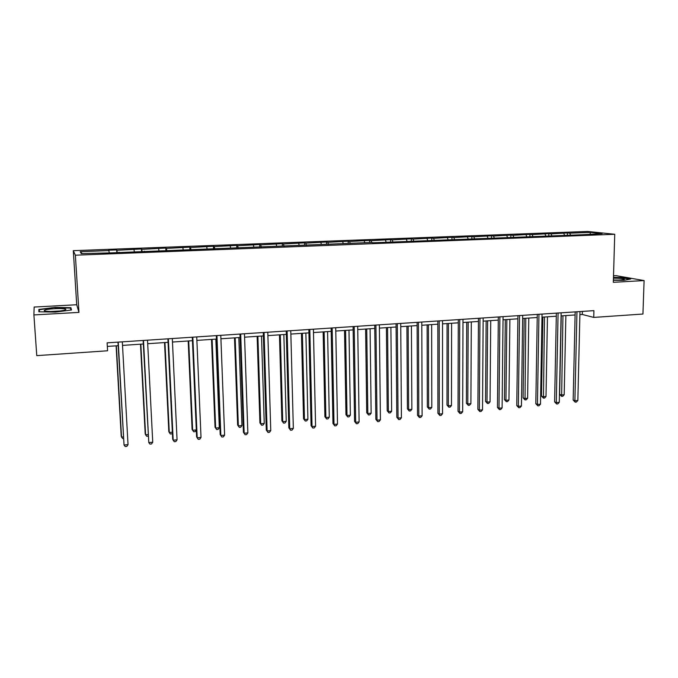 <?xml version="1.0" encoding="UTF-8"?>
<svg xmlns="http://www.w3.org/2000/svg" width="678" height="678" viewBox="0 0 678 678"><rect width="100%" height="100%" fill="white"/><g stroke="black" fill="none" stroke-linecap="round" stroke-linejoin="round"><path stroke-width="1.02" d="M33.9 314.931L78.953 312.397L76.716 304.744L34.154 307.041L33.9 314.931L36.773 355.636L107.582 350.78L107.116 342.848L593.92 310.643L593.742 317.414L642.939 314.041L644.1 280.573L616.073 275.658L613.514 275.793M76.716 304.744L73.3 250.674L587.563 231.444L614.734 234.274L75.368 255.199L73.3 250.674M109.26 252.521L108.675 250.207L116.684 249.902L116.845 252.657M82.284 253.564L80.207 251.682L109.031 250.589M117.37 252.64L116.684 249.902M117.082 250.284L141.431 248.97L141.575 251.708M142.278 251.674L141.431 248.97M141.948 249.343L165.796 248.055L165.924 250.767M166.805 250.733L166.432 248.419L165.796 248.055M166.432 248.419L189.798 247.148L189.916 249.843M190.959 249.801L190.552 247.512L189.798 247.148M190.552 247.512L213.443 246.258L213.545 248.936M214.748 248.885L214.299 246.614L213.443 246.258M214.299 246.614L236.732 245.385L236.825 248.038M238.181 247.987L237.698 245.733L236.732 245.385M237.698 245.733L259.682 244.521L259.767 247.156M261.267 247.097L260.75 244.86L259.682 244.521M260.75 244.86L282.294 243.665L282.362 246.08M284.014 246.224L283.472 244.004L282.294 243.665M283.472 244.004L304.583 242.826L304.634 245.029M306.431 245.36L305.854 243.156L304.583 242.826M305.854 243.156L326.542 242.004L326.584 244.182M328.508 244.436L327.915 242.326L326.542 242.004M327.915 242.326L348.195 241.19L348.229 243.351M350.229 243.427L349.653 241.504L348.195 241.19M349.653 241.504L369.535 240.385L369.561 242.538M570.469 234.825L569.706 233.19L590.58 232.401L602.106 233.613L583.309 234.698L373.222 242.783L371.62 242.453L371.086 240.69L369.535 240.385M371.086 240.69L390.579 239.588L390.596 241.732M392.791 241.648L392.215 239.893L390.579 239.588M392.215 239.893L411.326 238.809L411.334 240.936M413.648 240.843L413.046 239.105L411.326 238.809M413.046 239.105L431.784 238.037L431.784 240.148M434.208 240.054L433.581 238.334L431.784 238.037M433.581 238.334L451.955 237.283L451.955 239.376M454.48 239.275L453.836 237.563L451.955 237.283M453.836 237.563L471.854 236.529L471.846 238.614M474.481 238.512L473.812 236.808L471.854 236.529M473.812 236.808L491.482 235.791L491.465 237.859M494.203 237.749L493.516 236.063L491.482 235.791M493.516 236.063L510.848 235.063L510.822 237.114M513.661 237.003L512.958 235.334L510.848 235.063M512.958 235.334L529.95 234.342L529.925 236.385M532.849 236.266L532.128 234.605L529.95 234.342M532.128 234.605L548.799 233.63L548.765 235.656M551.79 235.546L551.045 233.893L548.799 233.63M551.045 233.893L567.401 232.935L567.35 234.944M569.706 233.19L567.401 232.935M371.62 242.453L111.15 252.877L81.241 253.597L80.207 251.682M119.006 252.572L119.014 252.148M134.278 251.563L134.024 249.648M144.448 251.597L144.465 251.174M158.923 250.623L158.627 248.716M183.187 249.69L182.857 247.801M207.087 248.767L206.731 246.902M230.622 247.868L230.24 246.012M253.818 246.978L253.403 245.139M276.666 246.097L276.226 244.275M299.184 245.233L298.71 243.427M321.372 244.385L320.872 242.588M343.238 243.546L342.721 241.766M364.798 242.716L364.247 240.953M386.045 241.902L385.477 240.148M406.995 241.097L406.402 239.359M427.649 240.309L427.03 238.58M448.014 239.529L447.378 237.809M468.1 238.758L467.447 237.054M487.914 237.995L487.236 236.3M507.449 237.241L506.754 235.563M526.73 236.503L526.009 234.842M545.748 235.774L545.01 234.122M564.511 235.054L563.749 233.41M78.953 312.397L75.368 255.199M614.734 234.274L613.327 282.311L644.1 280.573M579.893 314.626L582.292 314.465L593.742 317.414M107.327 346.424L118.184 345.687M122.523 345.399L143.321 344M147.694 343.704L168.068 342.331M172.475 342.034L192.442 340.695M196.883 340.398L216.443 339.076M220.909 338.78L240.088 337.491M244.58 337.186L263.378 335.924M267.895 335.618L286.319 334.381M290.862 334.076L308.922 332.856M313.49 332.551L331.195 331.364M335.788 331.05L353.145 329.881M357.755 329.576L374.773 328.432M379.409 328.118L396.105 326.991M400.749 326.677L417.123 325.576M421.792 325.262L437.844 324.186M442.531 323.872L458.277 322.813M462.981 322.491L478.431 321.457M483.143 321.135L498.296 320.118M503.034 319.804L517.899 318.804M522.645 318.482L537.23 317.499M541.985 317.177L556.299 316.219M561.07 315.897L575.105 314.948M582.368 311.405L582.292 314.465M590.021 234.079L590.58 232.401M613.387 280.277L623.794 280.37L630.726 278.989L622.328 277.505L613.471 277.429M71.47 309.99L70.902 307.676L54.816 307.414L38.858 309.431L38.858 311.795L55.393 312.092L71.47 309.99M71.054 310.049L70.902 307.676M39.019 311.804L38.858 309.431M39.392 311.812L39.383 309.753L54.816 307.414M575.181 311.88L573.156 400.037L574.893 400.774L576.961 311.761M577.851 400.478L576.402 402.046L575.224 402.164L574.893 400.774L577.851 400.478L579.97 311.558M575.224 402.164L573.156 400.037M561.248 315.88L559.638 394.325L561.291 395.028L564.189 394.749L565.876 315.575M562.943 315.77L561.63 396.393L559.638 394.325M564.189 394.749L562.782 396.283L561.63 396.393M556.358 313.126L554.612 401.851L556.299 402.596L558.087 313.007M559.299 402.3L557.858 403.876L556.655 403.995L556.299 402.596L559.299 402.3L561.13 312.804M556.655 403.995L554.612 401.851M537.281 314.389L535.815 403.69L537.451 404.444L538.959 314.278M540.493 404.147L539.052 405.732L537.84 405.851L537.451 404.444L540.493 404.147L542.044 314.067M537.84 405.851L535.815 403.69M542.849 317.126L541.476 396.062L543.078 396.766L546.01 396.486L547.46 316.812M544.485 317.016L543.451 398.139L541.476 396.062M546.01 396.486L544.62 398.028L543.451 398.139M524.196 318.38L523.077 397.817L524.628 398.528L527.603 398.249L528.798 318.067M525.789 318.27L525.026 399.91L523.077 397.817M527.603 398.249L526.221 399.791L525.026 399.91M617.48 280.09L613.395 280.022C619.938 280.184 623.582 279.912 624.336 279.226L624.319 279.192C623.175 278.522 619.548 278.183 613.446 278.158M613.454 277.734L622.107 277.802L629.803 279.175M64.656 310.193L65.902 309.312C65.232 308.075 50.265 308.473 45.629 309.863C43.621 310.456 43.748 310.931 45.994 311.287C52.537 311.778 58.749 311.414 64.656 310.193M60.495 310.948L49.884 311.533M54.85 307.795L70.436 308.058L70.919 310.066M517.933 315.668L516.763 405.554L518.348 406.317L519.56 315.558M521.433 406.02L520.001 407.605L518.772 407.732L518.348 406.317L521.433 406.02L522.687 315.355M518.772 407.732L516.763 405.554M505.296 319.652L504.432 399.588L505.941 400.317L508.949 400.028L509.89 319.338M506.839 319.541L505.941 400.317L506.373 401.698L504.432 399.588M508.949 400.028L507.576 401.588L506.373 401.698M498.33 316.965L497.457 407.444L498.991 408.224L499.898 316.863M502.11 407.91L500.695 409.512L499.449 409.639L498.991 408.224L502.11 407.91L503.068 316.651M499.449 409.639L497.457 407.444M486.151 320.94L485.541 401.393L486.999 402.13L490.05 401.834L490.728 320.626M487.635 320.838L486.999 402.13L487.457 403.52L485.541 401.393M490.05 401.834L488.677 403.402L487.457 403.52M478.448 318.279L477.88 409.359L479.354 410.148L479.956 318.177M482.524 409.834L481.117 411.444L479.855 411.571L479.354 410.148L482.524 409.834L483.168 317.965M479.855 411.571L477.88 409.359M466.735 322.245L466.396 403.215L467.803 403.961L470.896 403.673L471.303 321.931M468.167 322.143L467.803 403.961L468.303 405.359L466.396 403.215M470.896 403.673L469.532 405.241L468.303 405.359M458.286 319.609L458.031 411.3L459.455 412.097L459.735 319.516M462.667 411.783L461.269 413.402L459.989 413.529L459.455 412.097L462.667 411.783L462.998 319.304M459.989 413.529L458.031 411.3M447.065 323.567L446.997 405.063L448.344 405.825L451.48 405.529L451.616 323.262M448.429 323.474L448.344 405.825L448.878 407.224L446.997 405.063M451.48 405.529L450.133 407.105L448.878 407.224M437.844 320.965L437.912 413.266L439.276 414.08L439.225 320.872M442.531 413.758L441.141 415.385L439.844 415.512L439.276 414.08L442.531 413.758L442.531 320.652M439.844 415.512L437.912 413.266M427.123 324.906L427.335 406.936L428.632 407.707L431.81 407.41L431.649 324.601M428.428 324.821L428.632 407.707L429.199 409.122L427.335 406.936M431.81 407.41L430.471 408.995L429.199 409.122M417.106 322.338L417.512 415.258L418.818 416.089L418.428 322.253M422.114 415.767L420.741 417.402L419.419 417.529L418.818 416.089L422.114 415.767L421.784 322.025M419.419 417.529L417.512 415.258M406.902 326.271L407.41 408.834L408.639 409.622L411.86 409.317L411.419 325.965M408.148 326.186L408.639 409.622L409.249 411.038L407.41 408.834M411.86 409.317L410.529 410.91L409.249 411.038M396.071 323.728L396.825 417.284L398.062 418.123L397.325 323.643M401.41 417.801L400.045 419.445L398.706 419.572L398.062 418.123L401.41 417.801L400.732 323.423M398.706 419.572L396.825 417.284M374.739 325.143L375.841 419.335L377.019 420.191L375.926 325.059M380.409 419.86L379.061 421.513L377.705 421.648L377.019 420.191L380.409 419.86L379.375 324.83M377.705 421.648L375.841 419.335M353.094 326.576L354.56 421.419L355.67 422.284L354.204 326.499M359.111 421.945L357.772 423.614L356.391 423.75L355.67 422.284L359.111 421.945L357.704 326.271M356.391 423.75L354.56 421.419M331.127 328.025L332.966 423.53L334.008 424.411L332.169 327.957M337.5 424.072L336.178 425.742L334.779 425.877L334.008 424.411L337.5 424.072L335.72 327.72M334.779 425.877L332.966 423.53M308.846 329.5L311.066 425.674L312.041 426.572L309.812 329.44M315.584 426.216L314.27 427.903L312.855 428.047L312.041 426.572L315.584 426.216L313.414 329.194M312.855 428.047L311.066 425.674M286.226 331L288.845 427.843L289.743 428.759L287.116 330.94M293.337 428.403L292.04 430.098L290.599 430.242L289.743 428.759L293.337 428.403L290.769 330.695M290.599 430.242L288.845 427.843M263.267 332.517L266.293 430.055L267.124 430.979L264.073 332.466M270.768 430.615L269.48 432.327L268.022 432.471L267.124 430.979L270.768 430.615L267.793 332.22M268.022 432.471L266.293 430.055M239.97 334.059L243.41 432.293L244.156 433.234L240.69 334.008M247.86 432.869L246.589 434.581L245.114 434.725L244.156 433.234L247.86 432.869L244.461 333.762M245.114 434.725L243.41 432.293M216.307 335.627L220.189 434.564L220.859 435.513L216.952 335.585M224.613 435.149L223.359 436.878L221.859 437.022L220.859 435.513L224.613 435.149L220.782 335.33M221.859 437.022L220.189 434.564M192.289 337.212L196.612 436.869L197.196 437.835L192.84 337.178M201.019 437.463L199.773 439.2L198.247 439.352L197.196 437.835L201.019 437.463L196.73 336.915M386.401 327.644L387.206 410.758L388.375 411.554L391.647 411.249L390.892 327.347M387.579 327.567L388.375 411.554L389.019 412.978L387.206 410.758M391.647 411.249L390.325 412.851L389.019 412.978M365.611 329.042L366.722 412.716L367.832 413.521L371.146 413.207L370.086 328.745M366.73 328.974L367.832 413.521L368.518 414.953L366.722 412.716M371.146 413.207L369.841 414.826L368.518 414.953M344.526 330.466L345.958 414.69L347.009 415.512L350.365 415.19L348.984 330.161M345.577 330.389L347.009 415.512L347.729 416.945L345.958 414.69M350.365 415.19L349.068 416.817L347.729 416.945M323.143 331.898L324.898 416.699L325.881 417.529L329.288 417.207L327.584 331.601M324.126 331.839L325.881 417.529L326.643 418.97L324.898 416.699M329.288 417.207L328.008 418.843L326.643 418.97M301.456 333.364L303.541 418.733L304.464 419.58L307.914 419.25L305.871 333.067M302.371 333.296L304.464 419.58L305.261 421.03L303.541 418.733M307.914 419.25L306.642 420.894L305.261 421.03M279.455 334.839L281.887 420.801L282.734 421.657L286.235 421.326L283.853 334.542M280.294 334.788L282.734 421.657L283.582 423.114L281.887 420.801M286.235 421.326L284.98 422.979L283.582 423.114M257.14 336.339L259.92 422.894L260.699 423.767L264.251 423.428L261.505 336.051M257.894 336.288L260.699 423.767L261.589 425.225L259.92 422.894M264.251 423.428L263.005 425.089L261.589 425.225M234.495 337.864L237.631 425.013L238.342 425.903L241.944 425.555L238.834 337.576M235.173 337.822L238.342 425.903L239.275 427.369L237.631 425.013M241.944 425.555L240.715 427.233L239.275 427.369M211.511 339.415L215.028 427.174L215.655 428.072L219.316 427.725L215.833 339.119M212.112 339.373L215.655 428.072L216.638 429.547L215.028 427.174M219.316 427.725L218.096 429.403L216.638 429.547M188.196 340.983L192.094 429.36L192.645 430.276L196.315 429.92M188.713 340.949L192.645 430.276L193.671 431.75L195.154 431.615L196.315 429.971M167.907 338.822L172.687 439.208L173.187 440.192L168.364 338.797M177.06 439.819L175.831 441.564L174.288 441.717L173.187 440.192L177.06 439.819L172.314 338.534M164.525 342.568L168.814 431.572L169.288 432.505L172.348 432.208M164.957 342.543L169.288 432.505L170.364 433.996L171.873 433.852L172.39 433.098M143.134 340.466L148.796 442.59L143.499 340.441M152.736 442.2L151.525 443.963L149.957 444.115L148.796 442.59L152.736 442.2L147.516 340.178M140.499 344.187L145.194 433.827L145.584 434.768L148.024 434.539M140.838 344.161L145.584 434.768L146.711 436.268L148.101 436.132M117.98 342.127L124.04 445.022L118.252 342.11M128.032 444.624L126.845 446.395L125.252 446.556L124.04 445.022L128.032 444.624L122.32 341.839M116.108 345.831L121.218 436.107L121.523 437.073L123.32 436.903M116.362 345.814L121.523 437.073L122.71 438.573L123.404 438.505M623.574 279.624L624.336 279.226M64.444 310.253L65.902 309.312"/></g></svg>
